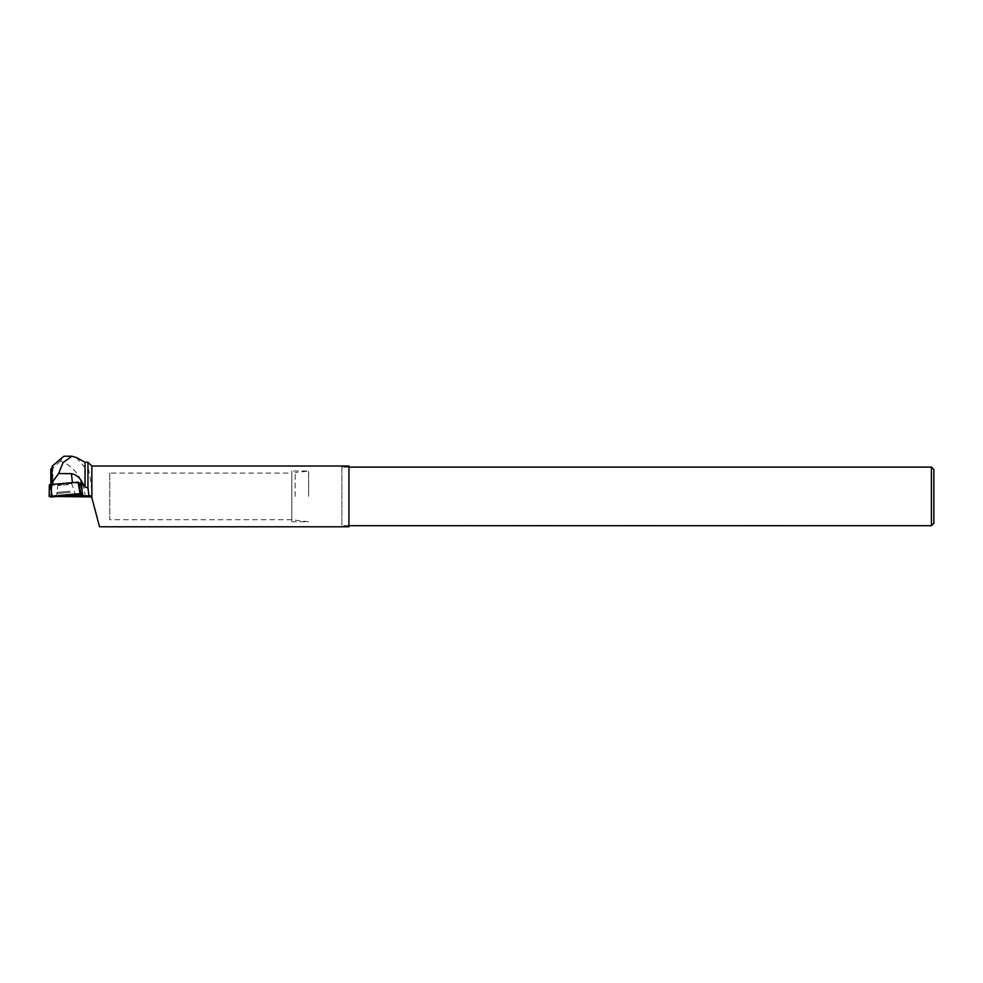 <?xml version="1.0" encoding="UTF-8"?>
<svg xmlns="http://www.w3.org/2000/svg" width="983" height="983" viewBox="0 0 983 983"><rect width="100%" height="100%" fill="white"/><g stroke="black" fill="none" stroke-linecap="round" stroke-linejoin="round"><path stroke-width="0.74" stroke-dasharray="4.92 3.69" d="M933.85 469.555L933.85 523.251M931.405 467.109L931.405 525.684M348.94 467.109L341.875 467.109L341.875 525.684L341.875 467.109L348.94 466.286L348.94 526.519L348.94 466.286M400.585 525.672L815.485 525.672M85.238 496.931L85.238 495.801C82.597 477.922 74.339 466.335 60.467 461.039L63.956 456.21M76.281 457.525L85.029 467.699L87.954 467.699C90.252 475.379 91.554 484.742 91.861 495.801L91.861 466.016M85.029 467.699L85.029 462.231M60.467 461.039L51.681 469.296L50.797 469.002M52.087 467.515L52.861 466.409L52.16 466.151M52.885 484.398L51.632 484.607L52.836 485.012L52.836 466.384M56.83 496.513L51.718 496.44L51.681 469.296M87.954 467.699L87.954 462.231M52.885 484.459L77.608 482.223L79.439 482.776L52.05 485.221L52.861 485.024L52.861 466.409M50.797 484.594L50.797 496.132L51.718 496.44M50.797 496.132L51.558 496.108L52.05 485.221M348.94 526.79L348.94 466.016M83.69 496.464L79.439 482.776M82.425 494.031L81.159 494.314L82.67 494.117L80.938 493.54L77.608 482.223M51.558 496.108L58.464 496.182M295.158 496.403L295.158 472.602L295.158 496.403M308.637 496.403L308.637 471.017L308.637 496.403M109.764 473.093L109.764 519.712L109.764 473.093L291.828 473.093L291.828 519.712L291.828 473.093M291.828 471.017L291.828 521.776L291.828 471.017L308.637 471.017L295.158 472.602M61.253 483.943L71.501 483.022L61.253 483.943M78.308 482.125L79.267 482.8L51.337 485.307L49.371 484.742M60.27 496.206L79.721 494.461L79.267 482.8M82.67 494.117L80.041 482.702L82.67 494.117M85.238 495.801L91.861 495.801M51.104 485.319L50.883 497.029M51.792 496.968L51.337 485.307M70.285 492.336L56.486 493.589L70.285 492.336M69.965 491.193L56.756 492.397L69.965 491.193M68.282 484.644L58.034 485.577L68.282 484.644M348.94 525.684L341.875 525.684L348.94 526.519M400.585 525.487L815.485 525.487M295.158 520.204L308.637 521.776L291.828 521.776M291.828 519.712L109.764 519.712M57.911 484.435L56.572 496.255M71.501 483.022L75.236 494.314"/><path stroke-width="1.47" d="M931.405 467.109L931.405 525.684L933.85 523.251L933.85 469.555L931.405 467.109L348.94 467.109M931.405 525.684L348.94 525.684M72.386 482.653L71.452 473.646L58.624 473.56L62.961 462.735L71.82 456.21L76.281 457.525M71.82 456.21L63.956 456.21L52.16 466.151L51.632 480.085L52.726 481.645L52.885 484.398M71.452 473.646C75.286 474.396 78.468 476.595 80.987 480.257L85.029 487.15L87.954 487.752L88.9 495.825L91.37 495.862L99.516 526.79L91.37 495.862M99.516 526.79L348.94 526.79L348.94 466.016L91.861 466.016L87.954 462.231L85.029 462.231L85.029 487.15M50.797 484.594L50.797 469.002L52.087 467.515M58.624 473.56L52.726 481.645M51.632 484.521L51.632 480.085M91.37 496.931L56.83 496.513M87.954 462.231L87.954 487.752M91.861 466.016L91.861 497.693M88.9 495.825L58.464 496.182M81.601 495.825L80.925 493.54L49.15 496.44L50.883 497.029L60.27 496.206M49.371 484.742L49.15 496.44L49.371 484.742L50.145 484.644L78.308 482.125L80.938 493.54M61.167 495.592L75.236 494.314L61.167 495.592M79.721 494.461L50.883 497.029L82.67 494.117L80.938 493.54L52.099 496.096L49.15 496.452L50.883 497.029M82.609 495.825L80.987 480.257M50.145 484.644L52.099 496.096M80.028 493.601L78.075 482.149M85.029 462.231L75.937 457.341"/></g></svg>
